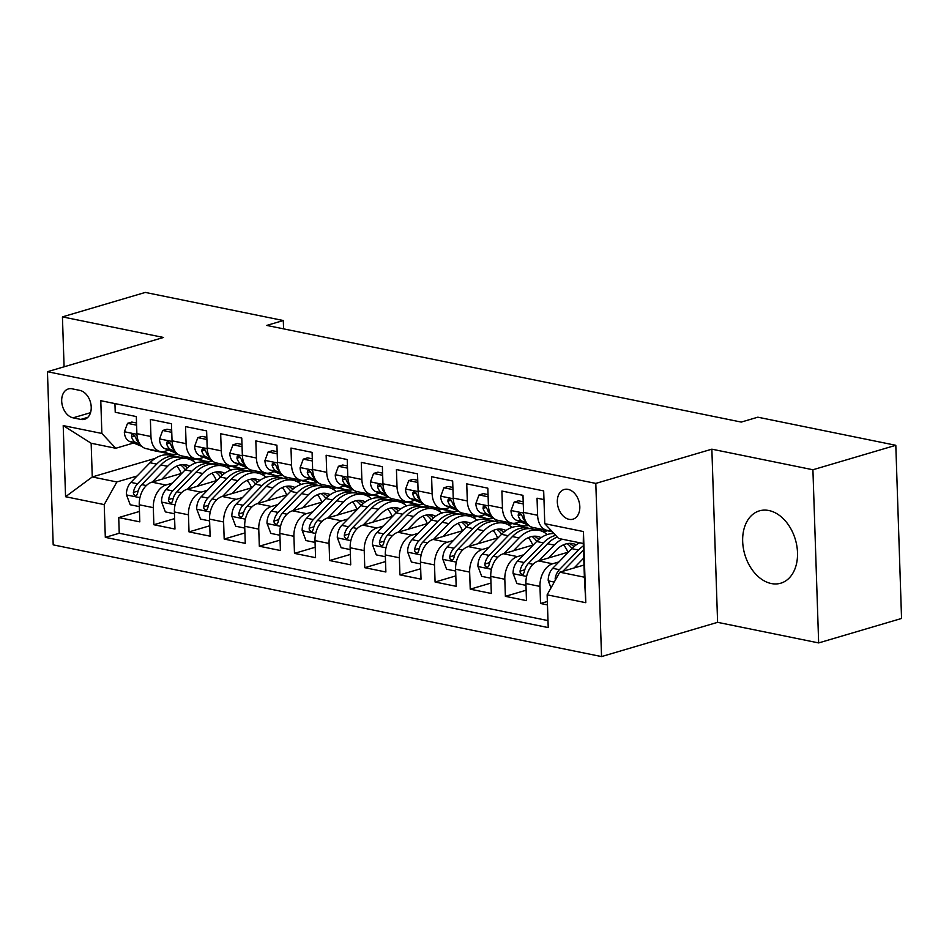 <?xml version="1.0" encoding="UTF-8"?>
<svg xmlns="http://www.w3.org/2000/svg" width="949" height="949" viewBox="0 0 949 949"><rect width="100%" height="100%" fill="white"/><g stroke="black" fill="none" stroke-linecap="round" stroke-linejoin="round"><path stroke-width="1.42" d="M768.88 510.526A37.711 26.358 -106.4 0 0 759.414 510.859A37.711 26.358 -106.4 0 0 743.316 547.976A37.711 26.358 -106.4 0 0 771.3 583.54A37.711 26.358 -106.4 0 0 780.766 583.196A37.711 26.358 -106.4 0 0 796.863 546.078A37.711 26.358 -106.4 0 0 768.88 510.526M568.071 489.376A15.469 10.819 -106.4 0 0 564.192 489.518A15.469 10.819 -106.4 0 0 557.585 504.749A15.469 10.819 -106.4 0 0 569.068 519.328A15.469 10.819 -106.4 0 0 572.947 519.198A15.469 10.819 -106.4 0 0 579.554 503.966A15.469 10.819 -106.4 0 0 568.071 489.376M818.655 642.924L812.913 469.755L711.857 449.174L717.598 622.33L818.655 642.924L901.55 618.463L895.809 445.295L757.836 417.192L741.264 422.08L266.716 325.424L283.3 320.525L145.327 292.422L62.432 316.883L64.093 366.8M717.598 622.33L601.547 656.578L53.191 544.868L47.45 371.711L595.806 483.409L601.547 656.578M543.979 499.601L537.039 498.189L537.609 515.271L523.551 512.413A19.336 12.966 101.5 0 0 532.947 527.454L547.015 530.313A19.336 12.966 -78.5 0 1 537.609 515.271M523.551 512.413L522.982 495.331L501.891 491.036L502.46 508.118L488.391 505.248A19.336 12.966 101.5 0 0 497.798 520.289L511.855 523.148A19.336 12.966 -78.5 0 1 502.46 508.118M488.391 505.248L487.833 488.166L466.742 483.871L467.311 500.953L453.242 498.095A19.336 12.966 101.5 0 0 462.649 513.124L476.706 515.995A19.336 12.966 -78.5 0 1 467.311 500.953M453.242 498.095L452.673 481.013L431.593 476.718L432.151 493.8L418.094 490.93A19.336 12.966 101.5 0 0 427.501 505.971L441.558 508.83A19.336 12.966 -78.5 0 1 432.151 493.8M418.094 490.93L417.524 473.848L396.433 469.553L397.002 486.635L382.945 483.776A19.336 12.966 101.5 0 0 392.34 498.806L406.409 501.677A19.336 12.966 -78.5 0 1 397.002 486.635M382.945 483.776L382.376 466.683L361.284 462.388L361.854 479.47L347.797 476.612A19.336 12.966 101.5 0 0 357.192 491.641L371.261 494.512A19.336 12.966 -78.5 0 1 361.854 479.47M347.797 476.612L347.227 459.53L326.136 455.235L326.705 472.317L312.636 469.447A19.336 12.966 101.5 0 0 322.043 484.488L336.1 487.347A19.336 12.966 -78.5 0 1 326.705 472.317M312.636 469.447L312.079 452.365L290.987 448.07L291.545 465.152L277.488 462.293A19.336 12.966 101.5 0 0 286.895 477.323L300.952 480.194A19.336 12.966 -78.5 0 1 291.545 465.152M277.488 462.293L276.918 445.211L255.827 440.917L256.396 457.999L242.339 455.129A19.336 12.966 101.5 0 0 251.746 470.17L265.803 473.029A19.336 12.966 -78.5 0 1 256.396 457.999M242.339 455.129L241.77 438.047L220.678 433.752L221.247 450.834L207.19 447.975A19.336 12.966 101.5 0 0 216.586 463.005L230.654 465.876A19.336 12.966 -78.5 0 1 221.247 450.834M207.19 447.975L206.621 430.882L185.53 426.587L186.099 443.669L172.042 440.811A19.336 12.966 101.5 0 0 181.437 455.84L195.494 458.711A19.336 12.966 -78.5 0 1 186.099 443.669M172.042 440.811L171.472 423.728L150.381 419.434L150.95 436.516A19.336 12.966 101.5 0 0 160.345 451.546A19.336 12.966 101.5 0 0 164.829 451.321L168.708 450.182M181.828 473.326L151.887 482.151A19.336 12.966 101.5 0 0 139.242 504.785L139.811 521.867L118.72 517.573L139.467 511.452M172.267 483.148L165.945 485.022A19.336 12.966 101.5 0 0 153.311 507.656L153.868 524.738L174.616 518.617M153.868 524.738L174.96 529.032L174.391 511.95A19.336 12.966 101.5 0 1 187.036 489.316L216.977 480.479M252.126 487.644L222.185 496.469A19.336 12.966 101.5 0 0 209.551 519.103L210.109 536.185L189.029 531.891L209.765 525.77M287.274 494.797L257.345 503.634A19.336 12.966 101.5 0 0 244.7 526.268L245.269 543.35L224.178 539.056L244.925 532.935M322.435 501.962L292.494 510.799A19.336 12.966 101.5 0 0 279.848 533.433L280.418 550.515L259.326 546.221L280.074 540.1M357.583 509.127L327.642 517.952A19.336 12.966 101.5 0 0 314.997 540.586L315.566 557.668L294.475 553.374L315.222 547.253M392.732 516.28L362.791 525.117A19.336 12.966 101.5 0 0 350.157 547.751L350.715 564.833L329.623 560.539L350.371 554.418M427.88 523.445L397.939 532.27A19.336 12.966 101.5 0 0 385.306 554.904L385.875 571.998L364.784 567.692L385.519 561.571M463.029 530.598L433.1 539.435A19.336 12.966 101.5 0 0 420.454 562.069L421.024 579.151L399.932 574.857L420.68 568.736M498.189 537.763L468.248 546.6A19.336 12.966 101.5 0 0 455.603 569.234L456.172 586.316L435.081 582.022L455.828 575.901M533.338 544.928L503.397 553.753A19.336 12.966 101.5 0 0 490.752 576.387L491.321 593.469L470.229 589.175L490.977 583.054M568.487 552.081L538.546 560.918A19.336 12.966 101.5 0 0 525.912 583.552L526.47 600.634L505.378 596.34L526.126 590.219M511.855 523.148A19.336 12.966 -78.5 0 0 516.339 522.923L520.218 521.784M476.706 515.995A19.336 12.966 -78.5 0 0 481.19 515.758L485.069 514.619M441.558 508.83A19.336 12.966 -78.5 0 0 446.042 508.605L449.909 507.466M406.409 501.677A19.336 12.966 -78.5 0 0 410.881 501.44L414.76 500.301M371.261 494.512A19.336 12.966 -78.5 0 0 375.733 494.287L379.612 493.136M336.1 487.347A19.336 12.966 -78.5 0 0 340.584 487.122L344.463 485.983M300.952 480.194A19.336 12.966 -78.5 0 0 305.436 479.957L309.303 478.818M265.803 473.029A19.336 12.966 -78.5 0 0 270.287 472.804L274.154 471.653M230.654 465.876A19.336 12.966 -78.5 0 0 235.127 465.639L239.006 464.5M195.494 458.711A19.336 12.966 -78.5 0 0 199.978 458.486L203.857 457.335M73.073 417.833L80.807 419.411A14.982 10.475 -106.4 0 0 84.568 419.28A14.982 10.475 -106.4 0 0 90.962 404.523A14.982 10.475 -106.4 0 0 79.846 390.395L72.112 388.817A14.982 10.475 -106.4 0 0 68.352 388.948A14.982 10.475 -106.4 0 0 61.946 403.705A14.982 10.475 -106.4 0 0 73.073 417.833L90.523 412.685M583.979 565.046L559.78 572.188L584.382 577.194L583.267 543.504L558.653 538.486L544.773 523.682L543.682 490.918L100.784 400.703L101.863 433.456L115.754 448.272L133.548 443.017M544.773 523.682L583.445 531.559L585.794 602.698L547.134 594.821L548.225 627.586L105.315 537.359L104.224 504.595L65.564 496.718L63.203 425.591L101.863 433.456M558.925 561.915L552.615 563.777L538.546 560.918M523.777 554.762L517.454 556.624L503.397 553.753M533.065 527.478L529.601 528.498M546.256 530.586L542.792 531.618M488.628 547.597L482.306 549.459L468.248 546.6M497.917 520.313L494.441 521.333M511.108 523.433L507.644 524.453M453.48 540.432L447.157 542.306L433.1 539.435M462.768 513.148L459.292 514.18M475.959 516.268L472.495 517.288M418.331 533.279L412.008 535.141L397.939 532.27M427.608 505.995L424.144 507.015M440.811 509.115L437.347 510.135M383.171 526.114L376.86 527.976L362.791 525.117M392.459 498.83L388.995 499.85M405.662 501.95L402.198 502.97M348.022 518.949L341.699 520.823L327.642 517.952M357.31 491.665L353.847 492.697M370.501 494.785L367.038 495.817M312.873 511.796L306.551 513.658L292.494 510.799M322.162 484.512L318.686 485.532M335.353 487.632L331.889 488.652M277.725 504.631L271.402 506.493L257.345 503.634M287.013 477.347L283.537 478.379M300.204 480.467L296.74 481.487M242.576 497.478L236.254 499.34L222.185 496.469M251.853 470.194L248.389 471.214M265.056 473.314L261.592 474.334M207.416 490.313L201.093 492.175L187.036 489.316M229.895 466.149L226.431 467.169M216.704 463.029L213.24 464.049M118.72 517.573L119.242 533.255L547.988 620.587M552.615 563.777A19.336 12.966 -78.5 0 0 539.969 586.411L540.539 603.493L547.466 604.904M505.378 596.34L504.821 579.258A19.336 12.966 -78.5 0 1 517.454 556.624M470.229 589.175L469.66 572.093A19.336 12.966 -78.5 0 1 482.306 549.459M435.081 582.022L434.512 564.94A19.336 12.966 -78.5 0 1 447.157 542.306M399.932 574.857L399.363 557.775A19.336 12.966 -78.5 0 1 412.008 535.141M364.784 567.692L364.214 550.61A19.336 12.966 -78.5 0 1 376.86 527.976M329.623 560.539L329.066 543.457A19.336 12.966 -78.5 0 1 341.699 520.823M294.475 553.374L293.905 536.292A19.336 12.966 -78.5 0 1 306.551 513.658M259.326 546.221L258.757 529.127A19.336 12.966 -78.5 0 1 271.402 506.493M224.178 539.056L223.608 521.974A19.336 12.966 -78.5 0 1 236.254 499.34M189.029 531.891L188.46 514.809A19.336 12.966 -78.5 0 1 201.093 492.175M114.936 403.586L115.232 412.269L136.324 416.564L136.881 433.646A19.336 12.966 101.5 0 0 146.288 448.687L160.345 451.546M115.754 448.272L91.151 443.254L92.267 476.956L116.869 481.962L104.224 504.595M163.525 451.617L167.131 453.076A36.987 24.793 101.5 0 0 170.085 453.966L167.309 454.808M155.28 458.355L92.267 476.956L65.564 496.718M194.747 458.984L191.283 460.016M137.119 475.995L116.869 481.962M812.913 469.755L895.809 445.295M711.857 449.174L595.806 483.409M47.45 371.711L163.501 337.464L62.432 316.883M283.573 328.852L283.3 320.525M119.242 533.255L105.315 537.359M191.876 460.312L195.826 459.138M152.303 482.033L167.57 466.327A36.987 24.793 -78.5 0 1 187.404 458.711A36.987 24.793 -78.5 0 1 195.696 462.958L195.731 462.946M540.539 603.493L547.359 601.488M227.036 467.466L230.975 466.303M187.451 489.186L202.718 473.48A36.987 24.793 -78.5 0 1 222.552 465.876A36.987 24.793 -78.5 0 1 230.844 470.111L230.88 470.099M262.185 474.63L266.123 473.468M265.969 477.252L266.04 477.264A36.987 24.793 -78.5 0 0 257.713 473.029L251.034 471.665A36.987 24.793 -78.5 0 0 231.2 479.281L237.879 480.645A36.987 24.793 -78.5 0 1 257.713 473.029M297.334 481.784L301.284 480.621M332.482 488.949L336.432 487.786M367.643 496.113L371.581 494.951M371.415 498.735L371.486 498.747A36.987 24.793 -78.5 0 0 363.159 494.512L356.48 493.148A36.987 24.793 -78.5 0 0 336.646 500.764L343.324 502.128A36.987 24.793 -78.5 0 1 363.159 494.512M402.791 503.267L406.73 502.104M437.94 510.432L441.878 509.269M473.088 517.585L477.039 516.422M476.873 520.206L476.944 520.23A36.987 24.793 -78.5 0 0 468.616 515.995L461.938 514.631A36.987 24.793 -78.5 0 0 442.104 522.247L448.782 523.611A36.987 24.793 -78.5 0 1 468.616 515.995M508.237 524.75L512.187 523.587M543.397 531.914L547.336 530.752M547.134 594.821L559.78 572.188M550.918 530.23A19.336 12.966 -78.5 0 1 547.015 530.313M91.151 443.254L63.203 425.591M583.445 531.559L583.267 543.504M585.794 602.698L584.382 577.194M136.609 425.176L127.534 423.325L124.319 431.961A12.812 8.588 101.5 0 0 129.527 441.38L141.864 446.386M148.827 449.197L149.551 449.494A36.987 24.793 101.5 0 0 152.504 450.384L159.183 451.748A36.987 24.793 101.5 0 0 161.318 452.044M167.131 453.076L160.452 451.724A36.987 24.793 -78.5 0 0 163.406 452.614L170.085 453.966A36.987 24.793 101.5 0 0 177.38 453.859M136.537 423.005L131.84 422.056L127.534 423.325M155.506 450.561L156.241 450.858A36.987 24.793 101.5 0 0 159.183 451.748M139.218 442.958A12.812 8.588 -78.5 0 1 135.743 437.572L132.943 434.417L131.769 434.939L131.531 436.718A12.812 8.588 101.5 0 0 136.205 442.744L140.049 444.31M160.452 451.724L159.717 451.427M161.899 479.198L169.693 471.19A30.7 20.581 -78.5 0 1 186.146 464.868A30.7 20.581 -78.5 0 1 189.622 466.066M139.301 506.612L130.227 504.761L126.407 494.678A12.812 8.588 -78.5 0 1 130.879 482.4L150.001 462.744A36.987 24.793 -78.5 0 1 169.835 455.129L176.514 456.493A36.987 24.793 101.5 0 0 156.68 464.108L137.558 483.765A12.812 8.588 101.5 0 0 133.37 492.412L133.595 494.346L135.41 495.793L136.703 495.236L137.593 493.266A12.812 8.588 -78.5 0 1 141.781 484.631L160.891 464.963A36.987 24.793 -78.5 0 1 180.725 457.347L187.404 458.711M176.751 466.089A30.7 20.581 -78.5 0 1 181.235 473.492M178.59 457.062A36.987 24.793 101.5 0 0 176.514 456.493M187.261 467.904A30.7 20.581 101.5 0 0 182.73 464.607M180.476 464.88A30.7 20.581 -78.5 0 1 185.269 469.779M171.757 432.329L162.682 430.478L159.479 439.126A12.812 8.588 101.5 0 0 164.675 448.545L177.012 453.539M183.976 456.362L184.711 456.659A36.987 24.793 101.5 0 0 187.653 457.548L194.331 458.913A36.987 24.793 101.5 0 0 196.467 459.197M198.673 458.77L202.279 460.241A36.987 24.793 101.5 0 0 205.233 461.131A36.987 24.793 101.5 0 0 212.529 461.024M171.686 430.17L166.988 429.209L162.682 430.478M190.654 457.726L191.39 458.023A36.987 24.793 101.5 0 0 194.331 458.913M205.233 461.131L198.555 459.767A36.987 24.793 -78.5 0 1 195.601 458.877L194.877 458.581M174.367 450.111A12.812 8.588 -78.5 0 1 170.903 444.737L168.092 441.582L166.917 442.104L166.68 443.871A12.812 8.588 101.5 0 0 171.354 449.909L175.197 451.463M206.906 439.494L197.831 437.643L194.628 446.291A12.812 8.588 101.5 0 0 199.824 455.71L212.161 460.704M219.124 463.527L219.86 463.824A36.987 24.793 101.5 0 0 222.801 464.713L229.48 466.066A36.987 24.793 101.5 0 0 231.627 466.362M233.822 465.935L237.44 467.394A36.987 24.793 101.5 0 0 240.382 468.284A36.987 24.793 101.5 0 0 247.677 468.177M206.835 437.323L202.137 436.374L197.831 437.643M225.803 464.88L226.538 465.176A36.987 24.793 101.5 0 0 229.48 466.066M240.382 468.284L233.703 466.932A36.987 24.793 -78.5 0 1 230.761 466.042L230.026 465.745M209.515 457.276A12.812 8.588 -78.5 0 1 206.052 451.89L203.24 448.747L202.078 449.257L201.829 451.036A12.812 8.588 101.5 0 0 206.502 457.062L210.358 458.628M242.054 446.647L232.98 444.808L229.777 453.444A12.812 8.588 101.5 0 0 234.972 462.863L247.309 467.857M254.273 470.68L255.008 470.977A36.987 24.793 101.5 0 0 257.962 471.867L264.641 473.231A36.987 24.793 101.5 0 0 266.776 473.527M268.97 473.1L272.588 474.559A36.987 24.793 101.5 0 0 275.53 475.449A36.987 24.793 101.5 0 0 282.838 475.342M241.983 444.488L237.297 443.527L232.98 444.808M260.951 472.044L261.687 472.341A36.987 24.793 101.5 0 0 264.641 473.231M275.53 475.449L268.852 474.085A36.987 24.793 -78.5 0 1 265.91 473.195L265.174 472.899M244.676 464.429A12.812 8.588 -78.5 0 1 241.2 459.055L238.389 455.9L237.226 456.422L236.977 458.201A12.812 8.588 101.5 0 0 241.651 464.227L245.506 465.781M277.203 453.812L268.128 451.961L264.925 460.609A12.812 8.588 101.5 0 0 270.133 470.028L282.47 475.022M289.433 477.845L290.157 478.142A36.987 24.793 101.5 0 0 293.111 479.031L299.789 480.396A36.987 24.793 101.5 0 0 301.924 480.68M304.119 480.253L307.737 481.724A36.987 24.793 101.5 0 0 310.691 482.614A36.987 24.793 101.5 0 0 317.986 482.507M277.132 451.653L272.446 450.692L268.128 451.961M296.112 479.209L296.835 479.506A36.987 24.793 101.5 0 0 299.789 480.396M310.691 482.614L304.012 481.25A36.987 24.793 -78.5 0 1 301.058 480.36L300.323 480.064M279.825 471.594A12.812 8.588 -78.5 0 1 276.349 466.22L273.537 463.065L272.375 463.575L272.138 465.354A12.812 8.588 101.5 0 0 276.811 471.392L280.655 472.946M197.048 486.363L204.842 478.343A30.7 20.581 -78.5 0 1 221.307 472.033A30.7 20.581 -78.5 0 1 224.771 473.231M174.462 513.765L165.375 511.914L161.555 501.843A12.812 8.588 -78.5 0 1 166.039 489.565L185.15 469.909A36.987 24.793 -78.5 0 1 204.984 462.293L211.663 463.646A36.987 24.793 101.5 0 0 191.828 471.262L172.718 490.93A12.812 8.588 101.5 0 0 168.531 499.565L168.744 501.499L170.571 502.946L171.864 502.401L172.742 500.431A12.812 8.588 -78.5 0 1 176.929 491.784L196.04 472.127A36.987 24.793 -78.5 0 1 215.874 464.512L222.552 465.876M211.9 473.243A30.7 20.581 -78.5 0 1 216.384 480.657M213.739 464.215A36.987 24.793 101.5 0 0 211.663 463.646M222.422 475.058A30.7 20.581 101.5 0 0 217.879 471.76M215.625 472.033A30.7 20.581 -78.5 0 1 220.429 476.932M232.208 493.516L239.99 485.508A30.7 20.581 -78.5 0 1 256.455 479.186A30.7 20.581 -78.5 0 1 259.919 480.396M222.612 496.351L237.879 480.645M209.61 520.93L200.536 519.079L196.704 508.996A12.812 8.588 -78.5 0 1 201.188 496.73L220.298 477.062A36.987 24.793 -78.5 0 1 240.133 469.447L246.811 470.811A36.987 24.793 101.5 0 0 226.977 478.426L207.867 498.083A12.812 8.588 101.5 0 0 203.679 506.73L203.905 508.664L205.719 510.111L207.012 509.554L207.902 507.585A12.812 8.588 -78.5 0 1 212.078 498.949L231.2 479.281M247.048 480.408A30.7 20.581 -78.5 0 1 251.544 487.81M248.899 471.38A36.987 24.793 101.5 0 0 246.811 470.811M257.57 482.222A30.7 20.581 101.5 0 0 253.027 478.925M250.773 479.198A30.7 20.581 -78.5 0 1 255.578 484.097M267.357 500.681L275.139 492.673A30.7 20.581 -78.5 0 1 291.604 486.351A30.7 20.581 -78.5 0 1 295.08 487.549M257.76 503.516L273.027 487.81A36.987 24.793 -78.5 0 1 292.861 480.194A36.987 24.793 -78.5 0 1 301.153 484.441M244.759 528.083L235.684 526.232L231.864 516.161A12.812 8.588 -78.5 0 1 236.337 503.883L255.447 484.227A36.987 24.793 -78.5 0 1 275.281 476.612L281.96 477.976A36.987 24.793 101.5 0 0 262.126 485.58L243.015 505.248A12.812 8.588 101.5 0 0 238.828 513.895L239.053 515.829L240.868 517.276L242.161 516.719L243.051 514.749A12.812 8.588 -78.5 0 1 247.238 506.102L266.349 486.446A36.987 24.793 -78.5 0 1 286.183 478.83L292.861 480.194M282.209 487.561A30.7 20.581 -78.5 0 1 286.693 494.975M284.048 478.533A36.987 24.793 101.5 0 0 281.96 477.976M292.719 489.387A30.7 20.581 101.5 0 0 288.176 486.09M285.934 486.363A30.7 20.581 -78.5 0 1 290.726 491.25M302.506 507.845L310.287 499.826A30.7 20.581 -78.5 0 1 326.753 493.516A30.7 20.581 -78.5 0 1 330.228 494.714M292.909 510.669L308.176 494.963A36.987 24.793 -78.5 0 1 328.01 487.347A36.987 24.793 -78.5 0 1 336.302 491.594M279.908 535.248L270.833 533.397L267.013 523.326A12.812 8.588 -78.5 0 1 271.485 511.048L290.596 491.38A36.987 24.793 -78.5 0 1 310.43 483.776L317.12 485.129A36.987 24.793 101.5 0 0 297.274 492.745L278.164 512.413A12.812 8.588 101.5 0 0 273.976 521.048L274.202 522.982L276.017 524.429L277.31 523.884L278.199 521.914A12.812 8.588 -78.5 0 1 282.387 513.267L301.497 493.599A36.987 24.793 -78.5 0 1 321.331 485.995L328.01 487.347M317.357 494.726A30.7 20.581 -78.5 0 1 321.841 502.14M319.196 485.698A36.987 24.793 101.5 0 0 317.12 485.129M327.868 496.541A30.7 20.581 101.5 0 0 323.336 493.243M321.082 493.516A30.7 20.581 -78.5 0 1 325.875 498.415M312.363 460.977L303.289 459.126L300.086 467.762A12.812 8.588 101.5 0 0 305.281 477.193L317.618 482.187M324.582 484.998L325.317 485.295A36.987 24.793 101.5 0 0 328.259 486.185L334.938 487.549A36.987 24.793 101.5 0 0 337.073 487.845M339.279 487.418L342.886 488.877A36.987 24.793 101.5 0 0 345.839 489.767A36.987 24.793 101.5 0 0 353.135 489.66M312.292 458.806L307.595 457.857L303.289 459.126M331.26 486.363L331.996 486.659A36.987 24.793 101.5 0 0 334.938 487.549M345.839 489.767L339.161 488.415A36.987 24.793 -78.5 0 1 336.207 487.525L335.472 487.228M314.973 478.759A12.812 8.588 -78.5 0 1 311.497 473.373L308.698 470.218L307.523 470.74L307.286 472.519A12.812 8.588 101.5 0 0 311.96 478.545L315.803 480.111M337.654 514.999L345.448 506.991A30.7 20.581 -78.5 0 1 361.913 500.669A30.7 20.581 -78.5 0 1 365.377 501.867M328.057 517.834L343.324 502.128M315.056 542.413L305.981 540.562L302.162 530.479A12.812 8.588 -78.5 0 1 306.634 518.201L325.756 498.545A36.987 24.793 -78.5 0 1 345.59 490.93L352.269 492.294A36.987 24.793 101.5 0 0 332.435 499.909L313.324 519.566A12.812 8.588 101.5 0 0 309.137 528.213L309.35 530.147L311.177 531.594L312.458 531.037L313.348 529.067A12.812 8.588 -78.5 0 1 317.535 520.432L336.646 500.764M352.506 501.891A30.7 20.581 -78.5 0 1 356.99 509.293M354.345 492.863A36.987 24.793 101.5 0 0 352.269 492.294M363.028 503.705A30.7 20.581 101.5 0 0 358.485 500.408M356.231 500.681A30.7 20.581 -78.5 0 1 361.023 505.58M347.512 468.13L338.437 466.279L335.234 474.927A12.812 8.588 101.5 0 0 340.43 484.346L352.767 489.34M359.73 492.163L360.466 492.46A36.987 24.793 101.5 0 0 363.408 493.35L370.086 494.714A36.987 24.793 101.5 0 0 372.222 494.998M374.428 494.571L378.034 496.042A36.987 24.793 101.5 0 0 380.988 496.932A36.987 24.793 101.5 0 0 388.283 496.825M347.441 465.971L342.743 465.01L338.437 466.279M366.409 493.527L367.144 493.824A36.987 24.793 101.5 0 0 370.086 494.714M380.988 496.932L374.309 495.568A36.987 24.793 -78.5 0 1 371.356 494.678L370.632 494.382M350.122 485.912A12.812 8.588 -78.5 0 1 346.658 480.538L343.846 477.383L342.672 477.905L342.435 479.672A12.812 8.588 101.5 0 0 347.109 485.71L350.952 487.264M372.803 522.164L380.596 514.144A30.7 20.581 -78.5 0 1 397.062 507.834A30.7 20.581 -78.5 0 1 400.525 509.032M363.206 524.987L378.473 509.281A36.987 24.793 -78.5 0 1 398.319 501.677A36.987 24.793 -78.5 0 1 406.599 505.912M350.217 549.566L341.142 547.715L337.31 537.644A12.812 8.588 -78.5 0 1 341.794 525.366L360.905 505.71A36.987 24.793 -78.5 0 1 380.739 498.095L387.417 499.447A36.987 24.793 101.5 0 0 367.583 507.063L348.473 526.731A12.812 8.588 101.5 0 0 344.285 535.366L344.511 537.3L346.326 538.747L347.619 538.202L348.497 536.232A12.812 8.588 -78.5 0 1 352.684 527.585L371.794 507.929A36.987 24.793 -78.5 0 1 391.64 500.313L398.319 501.677M387.655 509.044A30.7 20.581 -78.5 0 1 392.139 516.458M389.493 500.016A36.987 24.793 101.5 0 0 387.417 499.447M398.177 510.87A30.7 20.581 101.5 0 0 393.633 507.561M391.379 507.845A30.7 20.581 -78.5 0 1 396.184 512.733M382.661 475.295L373.586 473.444L370.383 482.092A12.812 8.588 101.5 0 0 375.579 491.511L387.916 496.505M394.879 499.328L395.614 499.625A36.987 24.793 101.5 0 0 398.568 500.514L405.247 501.867A36.987 24.793 101.5 0 0 407.382 502.163M409.577 501.736L413.195 503.195A36.987 24.793 101.5 0 0 416.137 504.097A36.987 24.793 101.5 0 0 423.432 503.978M382.589 473.124L377.892 472.175L373.586 473.444M401.557 500.681L402.293 500.977A36.987 24.793 101.5 0 0 405.247 501.867M416.137 504.097L409.458 502.733A36.987 24.793 -78.5 0 1 406.516 501.843L405.781 501.547M385.27 493.077A12.812 8.588 -78.5 0 1 381.806 487.703L378.995 484.548L377.832 485.058L377.583 486.837A12.812 8.588 101.5 0 0 382.257 492.863L386.113 494.429M407.963 529.317L415.745 521.309A30.7 20.581 -78.5 0 1 432.21 514.987A30.7 20.581 -78.5 0 1 435.674 516.197M398.366 532.152L413.634 516.446A36.987 24.793 -78.5 0 1 433.468 508.83A36.987 24.793 -78.5 0 1 441.748 513.077M385.365 556.731L376.29 554.88L372.459 544.797A12.812 8.588 -78.5 0 1 376.943 532.531L396.053 512.863A36.987 24.793 -78.5 0 1 415.887 505.248L422.566 506.612A36.987 24.793 101.5 0 0 402.732 514.228L383.621 533.884A12.812 8.588 101.5 0 0 379.434 542.531L379.659 544.465L381.474 545.912L382.767 545.367L383.657 543.386A12.812 8.588 -78.5 0 1 387.844 534.75L406.955 515.082A36.987 24.793 -78.5 0 1 426.789 507.478L433.468 508.83M422.815 516.209A30.7 20.581 -78.5 0 1 427.299 523.611M424.654 507.181A36.987 24.793 101.5 0 0 422.566 506.612M433.325 518.024A30.7 20.581 101.5 0 0 428.782 514.726M426.528 514.999A30.7 20.581 -78.5 0 1 431.332 519.898M417.809 482.448L408.734 480.609L405.531 489.245A12.812 8.588 101.5 0 0 410.727 498.664L423.064 503.67M430.027 506.481L430.763 506.778A36.987 24.793 101.5 0 0 433.717 507.668L440.395 509.032A36.987 24.793 101.5 0 0 442.531 509.328M444.725 508.901L448.343 510.36A36.987 24.793 101.5 0 0 451.285 511.25A36.987 24.793 101.5 0 0 458.592 511.143M417.738 480.289L413.052 479.328L408.734 480.609M436.706 507.845L437.442 508.142A36.987 24.793 101.5 0 0 440.395 509.032M451.285 511.25L444.607 509.886A36.987 24.793 -78.5 0 1 441.665 508.996L440.929 508.7M420.431 500.23A12.812 8.588 -78.5 0 1 416.955 494.856L414.144 491.701L412.981 492.223L412.732 494.002A12.812 8.588 101.5 0 0 417.406 500.028L421.261 501.582M443.112 536.482L450.894 528.474A30.7 20.581 -78.5 0 1 467.359 522.152A30.7 20.581 -78.5 0 1 470.834 523.35M433.515 539.317L448.782 523.611M420.514 563.884L411.439 562.045L407.619 551.962A12.812 8.588 -78.5 0 1 412.091 539.684L431.202 520.028A36.987 24.793 -78.5 0 1 451.036 512.413L457.715 513.777A36.987 24.793 101.5 0 0 437.88 521.381L418.77 541.049A12.812 8.588 101.5 0 0 414.583 549.696L414.808 551.63L416.623 553.077L417.916 552.52L418.806 550.55A12.812 8.588 -78.5 0 1 422.993 541.903L442.104 522.247M457.964 523.362A30.7 20.581 -78.5 0 1 462.448 530.776M459.802 514.334A36.987 24.793 101.5 0 0 457.715 513.777M468.474 525.188A30.7 20.581 101.5 0 0 463.942 521.891M461.688 522.164A30.7 20.581 -78.5 0 1 466.481 527.051M452.97 489.613L443.883 487.762L440.68 496.41A12.812 8.588 101.5 0 0 445.888 505.829L458.225 510.823M465.188 513.646L465.912 513.943A36.987 24.793 101.5 0 0 468.865 514.832L475.544 516.197A36.987 24.793 101.5 0 0 477.679 516.481M479.874 516.054L483.492 517.525A36.987 24.793 101.5 0 0 486.446 518.415A36.987 24.793 101.5 0 0 493.741 518.308M452.887 487.454L448.201 486.493L443.883 487.762M471.867 515.01L472.59 515.307A36.987 24.793 101.5 0 0 475.544 516.197M486.446 518.415L479.767 517.051A36.987 24.793 -78.5 0 1 476.813 516.161L476.078 515.865M455.579 507.395A12.812 8.588 -78.5 0 1 452.104 502.021L449.304 498.866L448.13 499.376L447.892 501.155A12.812 8.588 101.5 0 0 452.566 507.193L456.41 508.747M478.26 543.647L486.042 535.627A30.7 20.581 -78.5 0 1 502.507 529.317A30.7 20.581 -78.5 0 1 505.983 530.515M468.664 546.47L483.931 530.764A36.987 24.793 -78.5 0 1 503.765 523.148A36.987 24.793 -78.5 0 1 512.057 527.395M455.662 571.049L446.588 569.198L442.768 559.127A12.812 8.588 -78.5 0 1 447.24 546.849L466.35 527.181A36.987 24.793 -78.5 0 1 486.196 519.577L492.875 520.93A36.987 24.793 101.5 0 0 473.029 528.546L453.919 548.214A12.812 8.588 101.5 0 0 449.731 556.849L449.956 558.783L451.771 560.23L453.064 559.685L453.954 557.715A12.812 8.588 -78.5 0 1 458.142 549.068L477.252 529.4A36.987 24.793 -78.5 0 1 497.086 521.796L503.765 523.148M493.112 530.527A30.7 20.581 -78.5 0 1 497.596 537.941M494.951 521.499A36.987 24.793 101.5 0 0 492.875 520.93M503.622 532.342A30.7 20.581 101.5 0 0 499.091 529.044M496.837 529.317A30.7 20.581 -78.5 0 1 501.63 534.216M488.118 496.778L479.043 494.927L475.84 503.563A12.812 8.588 101.5 0 0 481.036 512.994L493.373 517.988M500.337 520.799L501.072 521.096A36.987 24.793 101.5 0 0 504.014 521.997L510.692 523.35A36.987 24.793 101.5 0 0 512.828 523.646M515.034 523.219L518.64 524.678A36.987 24.793 101.5 0 0 521.594 525.568A36.987 24.793 101.5 0 0 528.89 525.461M488.047 494.607L483.349 493.658L479.043 494.927M507.015 522.164L507.751 522.46A36.987 24.793 101.5 0 0 510.692 523.35M521.594 525.568L514.916 524.216A36.987 24.793 -78.5 0 1 511.962 523.326L511.226 523.029M490.728 514.56A12.812 8.588 -78.5 0 1 487.252 509.174L484.453 506.019L483.278 506.541L483.041 508.32A12.812 8.588 101.5 0 0 487.715 514.346L491.558 515.912M513.409 550.8L521.203 542.792A30.7 20.581 -78.5 0 1 537.668 536.47A30.7 20.581 -78.5 0 1 541.132 537.668M503.812 553.635L519.079 537.929A36.987 24.793 -78.5 0 1 538.913 530.313A36.987 24.793 -78.5 0 1 547.205 534.56M490.811 578.214L481.736 576.363L477.916 566.28A12.812 8.588 -78.5 0 1 482.4 554.002L501.511 534.346A36.987 24.793 -78.5 0 1 521.345 526.731L528.024 528.095A36.987 24.793 101.5 0 0 508.19 535.711L489.079 555.367A12.812 8.588 101.5 0 0 484.892 564.014L485.105 565.948L486.932 567.395L488.213 566.838L489.103 564.869A12.812 8.588 -78.5 0 1 493.29 556.233L512.401 536.565A36.987 24.793 -78.5 0 1 532.235 528.949L538.913 530.313M528.261 537.692A30.7 20.581 -78.5 0 1 532.745 545.094M530.1 528.664A36.987 24.793 101.5 0 0 528.024 528.095M538.783 539.507A30.7 20.581 101.5 0 0 534.24 536.209M531.986 536.482A30.7 20.581 -78.5 0 1 536.79 541.381M523.267 503.931L514.192 502.08L510.989 510.728A12.812 8.588 101.5 0 0 516.185 520.147L528.522 525.141M535.485 527.964L536.221 528.261A36.987 24.793 101.5 0 0 539.162 529.151L545.841 530.515A36.987 24.793 101.5 0 0 547.988 530.811M550.183 530.384L551.583 530.942M523.196 501.772L518.498 500.811L514.192 502.08M542.164 529.328L542.899 529.625A36.987 24.793 101.5 0 0 545.841 530.515M552.437 531.855L550.064 531.369A36.987 24.793 -78.5 0 1 547.11 530.479L546.387 530.183M525.876 521.713A12.812 8.588 -78.5 0 1 522.413 516.339L519.601 513.184L518.427 513.706L518.19 515.485A12.812 8.588 101.5 0 0 522.863 521.511L526.719 523.065M548.558 557.965L556.351 549.946A30.7 20.581 -78.5 0 1 572.816 543.635A30.7 20.581 -78.5 0 1 576.28 544.833M538.961 560.8L554.228 545.082A36.987 24.793 -78.5 0 1 562.176 539.21M525.971 585.367L516.897 583.516L513.065 573.445A12.812 8.588 -78.5 0 1 517.549 561.167L536.659 541.511A36.987 24.793 -78.5 0 1 554.062 533.587M563.409 544.845A30.7 20.581 -78.5 0 1 567.905 552.259M555.746 535.39A36.987 24.793 101.5 0 0 543.338 542.864L524.228 562.532A12.812 8.588 101.5 0 0 520.04 571.168L520.266 573.101L522.08 574.548L523.374 574.003L524.251 572.033A12.812 8.588 -78.5 0 1 528.439 563.386L547.549 543.73A36.987 24.793 -78.5 0 1 557.312 537.063M573.931 546.671A30.7 20.581 101.5 0 0 569.388 543.362M567.134 543.647A30.7 20.581 -78.5 0 1 571.939 548.534M574.121 567.953L583.742 558.048M550.989 587.906L548.214 580.598A12.812 8.588 -78.5 0 1 552.698 568.332L571.808 548.664A36.987 24.793 -78.5 0 1 579.756 542.781M562.971 571.239A12.812 8.588 -78.5 0 1 563.599 570.551L582.71 550.883A36.987 24.793 -78.5 0 1 583.481 550.112M583.338 545.936A36.987 24.793 101.5 0 0 578.487 550.029L559.376 569.685A12.812 8.588 101.5 0 0 555.189 578.332L555.343 580.112M165.945 485.022L151.887 482.151M153.311 507.656L139.242 504.785M539.969 586.411L525.912 583.552M504.821 579.258L490.752 576.387M469.66 572.093L455.603 569.234M434.512 564.94L420.454 562.069M399.363 557.775L385.306 554.904M364.214 550.61L350.157 547.751M329.066 543.457L314.997 540.586M293.905 536.292L279.848 533.433M258.757 529.127L244.7 526.268M223.608 521.974L209.551 519.103M188.46 514.809L174.391 511.95M150.95 436.516L136.881 433.646M87.794 417.346L80.807 419.411M136.917 434.298L124.402 431.748M156.241 450.858L149.551 449.494M136.205 442.744L129.527 441.38M134.865 435.733L131.531 436.718M126.502 494.927L139.942 497.667M160.891 464.963L167.57 466.327M150.001 462.744L156.68 464.108M141.781 484.631L146.348 485.556M130.879 482.4L137.558 483.765M138.151 491.001L133.37 492.412M172.066 441.463L159.551 438.913M191.39 458.023L184.711 456.659M202.279 460.241L195.601 458.877M171.354 449.909L164.675 448.545M170.025 442.886L166.68 443.871M207.214 448.616L194.711 446.066M226.538 465.176L219.86 463.824M237.44 467.394L230.761 466.042M206.502 457.062L199.824 455.71M205.174 450.051L201.829 451.036M242.363 455.781L229.86 453.231M261.687 472.341L255.008 470.977M272.588 474.559L265.91 473.195M241.651 464.227L234.972 462.863M240.322 457.216L236.977 458.201M277.523 462.946L265.008 460.395M296.835 479.506L290.157 478.142M307.737 481.724L301.058 480.36M276.811 471.392L270.133 470.028M275.471 464.369L272.138 465.354M161.65 502.092L175.09 504.832M196.04 472.127L202.718 473.48M185.15 469.909L191.828 471.262M176.929 491.784L181.496 492.721M166.039 489.565L172.718 490.93M173.299 498.166L168.531 499.565M196.799 509.257L210.239 511.986M220.298 477.062L226.977 478.426M212.078 498.949L216.645 499.874M201.188 496.73L207.867 498.083M208.448 505.319L203.679 506.73M231.947 516.41L245.388 519.15M266.349 486.446L273.027 487.81M255.447 484.227L262.126 485.58M247.238 506.102L251.805 507.039M236.337 503.883L243.015 505.248M243.596 512.484L238.828 513.895M267.108 523.575L280.536 526.315M301.497 493.599L308.176 494.963M290.596 491.38L297.274 492.745M282.387 513.267L286.954 514.192M271.485 511.048L278.164 512.413M278.745 519.649L273.976 521.048M312.672 470.099L300.157 467.549M331.996 486.659L325.317 485.295M342.886 488.877L336.207 487.525M311.96 478.545L305.281 477.193M310.631 471.534L307.286 472.519M302.257 530.728L315.697 533.468M325.756 498.545L332.435 499.909M317.535 520.432L322.102 521.357M306.634 518.201L313.324 519.566M313.905 526.802L309.137 528.213M347.82 477.264L335.305 474.714M367.144 493.824L360.466 492.46M378.034 496.042L371.356 494.678M347.109 485.71L340.43 484.346M345.78 478.687L342.435 479.672M337.405 537.893L350.845 540.633M371.794 507.929L378.473 509.281M360.905 505.71L367.583 507.063M352.684 527.585L357.251 528.522M341.794 525.366L348.473 526.731M349.054 533.967L344.285 535.366M382.969 484.417L370.466 481.867M402.293 500.977L395.614 499.625M413.195 503.195L406.516 501.843M382.257 492.863L375.579 491.511M380.929 485.852L377.583 486.837M372.554 545.058L385.994 547.787M406.955 515.082L413.634 516.446M396.053 512.863L402.732 514.228M387.844 534.75L392.4 535.675M376.943 532.531L383.621 533.884M384.203 541.12L379.434 542.531M418.129 491.582L405.614 489.032M437.442 508.142L430.763 506.778M448.343 510.36L441.665 508.996M417.406 500.028L410.727 498.664M416.077 493.017L412.732 494.002M407.714 552.211L421.142 554.951M431.202 520.028L437.88 521.381M422.993 541.903L427.56 542.84M412.091 539.684L418.77 541.049M419.351 548.285L414.583 549.696M453.278 498.747L440.763 496.197M472.59 515.307L465.912 513.943M483.492 517.525L476.813 516.161M452.566 507.193L445.888 505.829M451.226 500.17L447.892 501.155M442.863 559.376L456.303 562.116M477.252 529.4L483.931 530.764M466.35 527.181L473.029 528.546M458.142 549.068L462.709 549.993M447.24 546.849L453.919 548.214M454.5 555.45L449.731 556.849M488.427 505.9L475.912 503.35M507.751 522.46L501.072 521.096M518.64 524.678L511.962 523.326M487.715 514.346L481.036 512.994M486.386 507.335L483.041 508.32M478.011 566.541L491.452 569.27M512.401 536.565L519.079 537.929M501.511 534.346L508.19 535.711M493.29 556.233L497.857 557.158M482.4 554.002L489.079 555.367M489.66 562.603L484.892 564.014M523.575 513.065L511.06 510.515M542.899 529.625L536.221 528.261M552.104 531.499L547.11 530.479M522.863 521.511L516.185 520.147M521.535 514.488L518.19 515.485M513.16 573.694L526.6 576.434M547.549 543.73L554.228 545.082M536.659 541.511L543.338 542.864M528.439 563.386L533.006 564.323M517.549 561.167L524.228 562.532M524.809 569.768L520.04 571.168M548.308 580.859L554.252 582.069M582.71 550.883L583.516 551.049M571.808 548.664L578.487 550.029M563.599 570.551L564.619 570.752M552.698 568.332L559.376 569.685M556.565 577.929L555.189 578.332"/></g></svg>
